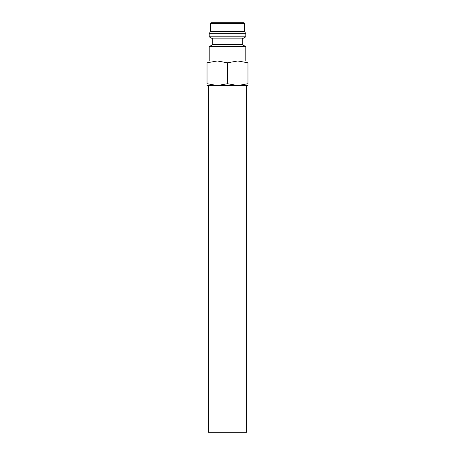 <?xml version="1.0" encoding="UTF-8"?>
<svg xmlns="http://www.w3.org/2000/svg" width="455" height="455" viewBox="0 0 455 455"><rect width="100%" height="100%" fill="white"/><g stroke="black" fill="none" stroke-linecap="round" stroke-linejoin="round"><path stroke-width="0.68" d="M242.242 44.59L212.758 44.59L212.758 38.857L242.242 38.857L242.242 44.59L245.791 46.637L209.209 46.637L209.209 60.97M244.562 23.569L210.438 23.569A0.819 0.819 0 0 1 211.256 22.75L243.743 22.75A0.819 0.819 0 0 1 244.562 23.569L244.562 31.543L245.791 33.67L245.791 36.809L209.209 36.809L212.758 38.857M245.791 33.67L209.209 33.67L209.209 36.809M244.562 31.543L210.438 31.543L209.209 33.67M247.975 60.97L237.737 60.97L247.975 62.801C247.975 60.35 247.975 60.35 247.975 62.801L247.975 83.709C247.975 86.16 247.975 86.16 247.975 83.709L237.737 85.54L227.5 83.709L217.262 85.54L207.025 83.709C207.025 86.16 207.025 86.16 207.025 83.709L207.025 62.801C207.025 60.35 207.025 60.35 207.025 62.801L217.262 60.97L227.5 62.801L237.737 60.97L207.025 60.97M247.975 85.54L207.025 85.54M246.61 85.54L246.61 432.25L208.39 432.25L208.39 85.54M227.5 62.801L227.5 83.709M212.758 44.59L209.209 46.637M210.438 23.569L210.438 31.543M242.242 38.857L245.791 36.809M245.791 46.637L245.791 60.97"/></g></svg>
